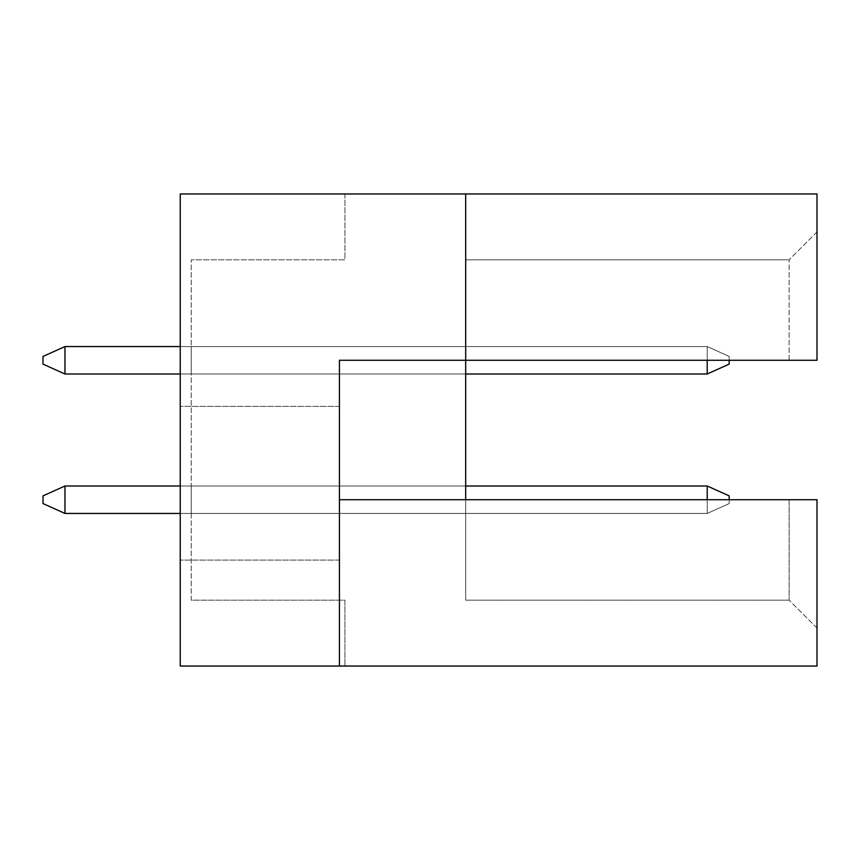 <?xml version="1.0" encoding="UTF-8"?>
<svg xmlns="http://www.w3.org/2000/svg" width="860" height="860" viewBox="0 0 860 860"><rect width="100%" height="100%" fill="white"/><g stroke="black" fill="none" stroke-linecap="round" stroke-linejoin="round"><path stroke-width="0.64" stroke-dasharray="4.3 3.22" d="M180.234 483.245L180.234 560.096L180.234 483.245M339.421 483.245L339.421 560.096L339.421 483.245M465.679 193.962L465.679 360.286L465.679 193.962L465.679 360.286L465.679 259.827L465.679 360.286L339.421 360.286L339.421 666.038L180.234 666.038L344.914 666.038L180.234 666.038L180.234 193.962L817 193.962L817 360.286L817 231.942L817 360.286L465.679 360.286L465.679 600.172L465.679 499.714L817 499.714L817 666.038L339.421 666.038L339.421 499.714L339.421 666.038M191.21 513.442L191.21 485.997L191.21 513.442L191.21 485.997L191.21 513.442L191.21 485.997L191.21 513.442L191.21 485.997L191.21 513.442L191.21 485.997L191.21 513.442L191.21 485.997L191.21 513.442L191.21 485.997L191.21 513.442L191.21 485.997L191.21 513.442L191.21 485.997L191.21 513.442L191.21 485.997L191.21 513.442L191.21 485.997L191.21 513.442L191.21 485.997L191.21 513.442L191.21 485.997L191.21 513.442L191.21 485.997L191.21 513.442L191.21 485.997L191.21 513.442L191.21 485.997L191.21 513.442L191.21 485.997L191.21 513.442L191.21 485.997L191.21 513.442L191.21 485.997L191.21 513.442L191.21 485.997L191.21 513.442L191.21 485.997L191.21 513.442L191.21 485.997L191.21 513.442L191.21 485.997L191.21 513.442L191.21 485.997L191.21 513.442L191.21 485.997L191.21 513.442L191.21 485.997L191.21 513.442L191.21 485.997L191.21 513.442L191.21 485.997L191.21 513.442L191.21 485.997L191.21 513.442L191.21 485.997L191.21 513.442L191.21 485.997L191.21 513.442L191.21 485.997L191.21 513.442L465.679 513.442L465.679 485.997L465.679 513.442L465.679 485.997L465.679 513.442L465.679 485.997L465.679 513.442L465.679 485.997L465.679 513.442L465.679 485.997L465.679 513.442L465.679 485.997L465.679 513.442L465.679 485.997L465.679 513.442L465.679 485.997L465.679 513.442L465.679 485.997L465.679 513.442L465.679 485.997L465.679 513.442L465.679 485.997L465.679 513.442L465.679 485.997L465.679 513.442L465.679 485.997L465.679 513.442L465.679 485.997L465.679 513.442L465.679 485.997L465.679 513.442L465.679 485.997L465.679 513.442L465.679 485.997L465.679 513.442L465.679 485.997L465.679 513.442L465.679 485.997L465.679 513.442L465.679 485.997L465.679 513.442L465.679 485.997L465.679 513.442L465.679 485.997L465.679 513.442L465.679 485.997L465.679 513.442L465.679 485.997L465.679 513.442L465.679 485.997L465.679 513.442L465.679 485.997L465.679 513.442L465.679 485.997L465.679 513.442L465.679 485.997L465.679 513.442L465.679 485.997L465.679 513.442L465.679 485.997L465.679 513.442L465.679 485.997L465.679 513.442L465.679 485.997L465.679 513.442L191.21 513.442M191.21 346.558L191.21 374.003L191.21 346.558L191.21 374.003L191.21 346.558L191.21 374.003L191.21 346.558L191.21 374.003L191.21 346.558L191.21 374.003L191.21 346.558L191.21 374.003L191.21 346.558L191.21 374.003L191.21 346.558L191.21 374.003L191.21 346.558L191.21 374.003L191.21 346.558L191.21 374.003L191.21 346.558L191.21 374.003L191.21 346.558L191.21 374.003L191.21 346.558L191.21 374.003L191.21 346.558L191.21 374.003L191.21 346.558L191.21 374.003L191.21 346.558L191.21 374.003L191.21 346.558L191.21 374.003L191.21 346.558L191.21 374.003L191.21 346.558L191.21 374.003L191.21 346.558L191.21 374.003L191.21 346.558L191.21 374.003L191.21 346.558L191.21 374.003L191.21 346.558L191.21 374.003L191.21 346.558L191.21 374.003L191.21 346.558L191.21 374.003L191.21 346.558L191.21 374.003L191.21 346.558L191.21 374.003L191.21 346.558L191.21 374.003L191.21 346.558L191.21 374.003L191.21 346.558L191.21 374.003L191.21 346.558L191.21 374.003L191.21 346.558L191.21 374.003L191.21 346.558L465.679 346.558L465.679 374.003L465.679 346.558L465.679 374.003L465.679 346.558L465.679 374.003L465.679 346.558L465.679 374.003L465.679 346.558L465.679 374.003L465.679 346.558L465.679 374.003L465.679 346.558L465.679 374.003L465.679 346.558L465.679 374.003L465.679 346.558L465.679 374.003L465.679 346.558L465.679 374.003L465.679 346.558L465.679 374.003L465.679 346.558L465.679 374.003L465.679 346.558L465.679 374.003L465.679 346.558L465.679 374.003L465.679 346.558L465.679 374.003L465.679 346.558L465.679 374.003L465.679 346.558L465.679 374.003L465.679 346.558L465.679 374.003L465.679 346.558L465.679 374.003L465.679 346.558L465.679 374.003L465.679 346.558L465.679 374.003L465.679 346.558L465.679 374.003L465.679 346.558L465.679 374.003L465.679 346.558L465.679 374.003L465.679 346.558L465.679 374.003L465.679 346.558L465.679 374.003L465.679 346.558L465.679 374.003L465.679 346.558L465.679 374.003L465.679 346.558L465.679 374.003L465.679 346.558L465.679 374.003L465.679 346.558L465.679 374.003L465.679 346.558L465.679 374.003L465.679 346.558L191.21 346.558M191.21 600.172L191.21 259.827L191.21 600.172L344.914 600.172L344.914 666.038L344.914 600.172L191.21 600.172M180.234 666.038L180.234 193.962L180.234 666.038M817 499.714L817 628.058L817 499.714L465.679 499.714L789.114 499.714L789.114 600.172L789.114 499.714L817 499.714M465.679 360.286L789.114 360.286L789.114 259.827L789.114 360.286L465.679 360.286M465.679 259.827L789.114 259.827L465.679 259.827M465.679 600.172L789.114 600.172L465.679 600.172M817 231.942L789.114 259.827L817 231.942M817 628.058L789.114 600.172L817 628.058M344.914 193.962L344.914 259.827L191.21 259.827L344.914 259.827L344.914 193.962M465.679 374.003L180.234 374.003M465.679 485.997L180.234 485.997M465.679 499.714L339.421 499.714M729.172 499.714L729.172 503.562L729.172 495.876L707.21 485.997L707.21 513.442L180.234 513.442M64.962 513.442L43 503.562L64.962 513.442L707.21 513.442L729.172 503.562L729.172 495.876L729.172 503.562L707.21 513.442L64.962 513.442L64.962 485.997L43 495.876L43 503.562L64.962 513.442L43 503.562L43 495.876L64.962 485.997L707.21 485.997L707.21 513.442L64.962 513.442L43 503.562L64.962 513.442L707.21 513.442L729.172 503.562L707.21 513.442L707.21 485.997L729.172 495.876L729.172 503.562L729.172 495.876L707.21 485.997L707.21 513.442L64.962 513.442L64.962 485.997L43 495.876L64.962 485.997L64.962 513.442L43 503.562L43 495.876L64.962 485.997L43 495.876L43 503.562L64.962 513.442L707.21 513.442L729.172 503.562L707.21 513.442L64.962 513.442L43 503.562L64.962 513.442L64.962 485.997L43 495.876L64.962 485.997L707.21 485.997L707.21 513.442L64.962 513.442L64.962 485.997L43 495.876L43 503.562L64.962 513.442L707.21 513.442L707.21 485.997L729.172 495.876L729.172 503.562L707.21 513.442L729.172 503.562L729.172 495.876L707.21 485.997L707.21 513.442L64.962 513.442L43 503.562L43 495.876L64.962 485.997L43 495.876L64.962 485.997L64.962 513.442L43 503.562L64.962 513.442L707.21 513.442L64.962 513.442L64.962 485.997L43 495.876L43 503.562L64.962 513.442L43 503.562L43 495.876L64.962 485.997L707.21 485.997L729.172 495.876L729.172 503.562L707.21 513.442L707.21 485.997L707.21 513.442L64.962 513.442L43 503.562L64.962 513.442L707.21 513.442L729.172 503.562L729.172 495.876L707.21 485.997L729.172 495.876L729.172 503.562L707.21 513.442L64.962 513.442L64.962 485.997L43 495.876L64.962 485.997L64.962 513.442L64.962 485.997L707.21 485.997L707.21 513.442L707.21 485.997L64.962 485.997L43 495.876L43 503.562L64.962 513.442L64.962 485.997L43 495.876L43 503.562L64.962 513.442L707.21 513.442L729.172 503.562L729.172 495.876L707.21 485.997L64.962 485.997L707.21 485.997L729.172 495.876L729.172 503.562L707.21 513.442L707.21 485.997L707.21 513.442L64.962 513.442L64.962 485.997L64.962 513.442L707.21 513.442L729.172 503.562L729.172 495.876L707.21 485.997L64.962 485.997L43 495.876L43 503.562L64.962 513.442L64.962 485.997L707.21 485.997L729.172 495.876L729.172 503.562L707.21 513.442L707.21 485.997L707.21 513.442L729.172 503.562L729.172 495.876L707.21 485.997L64.962 485.997L43 495.876L43 503.562L43 495.876L43 503.562L64.962 513.442L707.21 513.442L64.962 513.442L64.962 485.997L707.21 485.997L729.172 495.876L729.172 503.562L707.21 513.442L707.21 485.997L707.21 513.442L729.172 503.562L729.172 495.876L707.21 485.997L64.962 485.997L64.962 513.442L64.962 485.997L707.21 485.997L64.962 485.997L43 495.876L43 503.562L64.962 513.442L64.962 485.997L43 495.876L43 503.562L43 495.876L43 503.562L64.962 513.442L707.21 513.442L707.21 485.997L729.172 495.876L729.172 503.562L707.21 513.442L729.172 503.562L729.172 495.876L707.21 485.997L64.962 485.997L707.21 485.997L707.21 513.442L64.962 513.442L64.962 485.997L64.962 513.442L707.21 513.442L707.21 485.997L729.172 495.876L729.172 503.562L707.21 513.442L729.172 503.562L729.172 495.876L707.21 485.997L64.962 485.997L43 495.876L43 503.562L64.962 513.442L64.962 485.997L707.21 485.997L707.21 513.442L707.21 485.997L729.172 495.876L729.172 503.562L729.172 495.876L707.21 485.997L64.962 485.997L43 495.876L43 503.562L43 495.876L43 503.562L64.962 513.442L707.21 513.442L729.172 503.562L707.21 513.442L64.962 513.442L64.962 485.997L707.21 485.997L707.21 513.442L707.21 485.997L729.172 495.876L729.172 503.562L729.172 495.876L707.21 485.997L64.962 485.997L64.962 513.442L64.962 485.997L707.21 485.997L64.962 485.997L43 495.876L43 503.562L64.962 513.442L64.962 485.997L43 495.876L43 503.562L43 495.876L43 503.562L64.962 513.442L707.21 513.442L729.172 503.562L707.21 513.442L707.21 485.997L729.172 495.876L729.172 503.562L729.172 495.876L707.21 485.997L64.962 485.997L707.21 485.997L707.21 513.442L64.962 513.442L64.962 485.997L64.962 513.442L707.21 513.442L729.172 503.562L707.21 513.442L707.21 485.997L729.172 495.876L729.172 503.562L729.172 495.876L707.21 485.997L64.962 485.997L43 495.876L43 503.562L64.962 513.442L64.962 485.997L707.21 485.997L707.21 513.442L707.21 485.997L64.962 485.997L43 495.876L43 503.562L43 495.876L43 503.562L64.962 513.442L707.21 513.442L729.172 503.562L707.21 513.442L64.962 513.442L64.962 485.997L707.21 485.997L64.962 485.997L64.962 513.442L64.962 485.997L43 495.876L43 503.562L64.962 513.442L707.21 513.442L707.21 499.714M707.21 360.286L707.21 346.558L729.172 356.438L729.172 360.286M64.962 374.003L43 364.124L64.962 374.003L707.21 374.003L729.172 364.124L707.21 374.003L707.21 346.558L707.21 374.003L64.962 374.003L64.962 346.558L43 356.438L43 364.124L64.962 374.003L707.21 374.003L729.172 364.124L729.172 356.438L707.21 346.558L729.172 356.438L729.172 364.124L707.21 374.003L64.962 374.003L43 364.124L64.962 374.003L43 364.124L43 356.438L64.962 346.558L707.21 346.558L707.21 374.003L64.962 374.003L64.962 346.558L43 356.438L64.962 346.558L64.962 374.003L43 364.124L43 356.438L64.962 346.558L43 356.438L43 364.124L64.962 374.003L707.21 374.003L729.172 364.124L729.172 356.438L729.172 364.124L707.21 374.003L707.21 346.558L729.172 356.438L707.21 346.558L707.21 374.003L64.962 374.003L43 364.124L64.962 374.003L707.21 374.003L729.172 364.124L729.172 356.438L729.172 364.124L707.21 374.003L64.962 374.003L64.962 346.558L43 356.438L64.962 346.558L64.962 374.003L43 364.124L43 356.438L64.962 346.558L707.21 346.558L707.21 374.003L64.962 374.003L43 364.124L43 356.438L64.962 346.558L43 356.438L64.962 346.558L64.962 374.003L43 364.124L64.962 374.003L707.21 374.003L729.172 364.124L707.21 374.003L707.21 346.558L729.172 356.438L729.172 364.124L729.172 356.438L707.21 346.558L707.21 374.003L64.962 374.003L64.962 346.558L43 356.438L43 364.124L64.962 374.003L707.21 374.003L729.172 364.124L707.21 374.003L64.962 374.003L43 364.124L64.962 374.003L43 364.124L43 356.438L64.962 346.558L707.21 346.558L707.21 374.003L64.962 374.003L64.962 346.558L43 356.438L64.962 346.558L64.962 374.003L64.962 346.558L43 356.438L43 364.124L64.962 374.003L707.21 374.003L707.21 346.558L729.172 356.438L729.172 364.124L707.21 374.003L729.172 364.124L729.172 356.438L707.21 346.558L64.962 346.558L43 356.438L43 364.124L64.962 374.003L64.962 346.558L707.21 346.558L707.21 374.003L64.962 374.003L707.21 374.003L707.21 346.558L729.172 356.438L729.172 364.124L707.21 374.003L729.172 364.124L729.172 356.438L707.21 346.558L64.962 346.558L64.962 374.003L64.962 346.558L707.21 346.558L707.21 374.003L707.21 346.558L729.172 356.438L729.172 364.124L729.172 356.438L707.21 346.558L64.962 346.558L43 356.438L43 364.124L64.962 374.003L64.962 346.558L707.21 346.558L64.962 346.558L43 356.438L43 364.124L43 356.438L43 364.124L64.962 374.003L707.21 374.003L729.172 364.124L707.21 374.003L707.21 346.558L729.172 356.438L729.172 364.124L729.172 356.438L707.21 346.558L707.21 374.003L64.962 374.003L64.962 346.558L707.21 346.558L64.962 346.558L64.962 374.003L64.962 346.558L43 356.438L43 364.124L64.962 374.003L707.21 374.003L729.172 364.124L707.21 374.003L707.21 346.558L729.172 356.438L729.172 364.124L729.172 356.438L707.21 346.558L64.962 346.558L43 356.438L43 364.124L43 356.438L43 364.124L64.962 374.003L64.962 346.558L707.21 346.558L707.21 374.003L64.962 374.003L707.21 374.003L729.172 364.124L707.21 374.003L707.21 346.558L729.172 356.438L729.172 364.124L729.172 356.438L707.21 346.558L64.962 346.558L64.962 374.003L64.962 346.558L707.21 346.558L707.21 374.003L707.21 346.558L729.172 356.438L707.21 346.558L64.962 346.558L43 356.438L43 364.124L64.962 374.003L64.962 346.558L707.21 346.558L64.962 346.558L43 356.438L43 364.124L43 356.438L43 364.124L64.962 374.003L707.21 374.003L729.172 364.124L729.172 356.438L729.172 364.124L707.21 374.003L707.21 346.558L729.172 356.438L707.21 346.558L707.21 374.003L64.962 374.003L64.962 346.558L707.21 346.558L64.962 346.558L64.962 374.003L64.962 346.558L43 356.438L43 364.124L64.962 374.003L707.21 374.003L729.172 364.124L729.172 356.438L729.172 364.124L707.21 374.003L707.21 346.558L729.172 356.438L707.21 346.558L64.962 346.558L43 356.438L43 364.124L43 356.438L43 364.124L64.962 374.003L64.962 346.558L707.21 346.558L707.21 374.003L64.962 374.003L707.21 374.003L729.172 364.124L729.172 356.438L729.172 364.124L707.21 374.003L707.21 346.558L729.172 356.438L707.21 346.558L64.962 346.558L64.962 374.003L64.962 346.558L707.21 346.558L707.21 374.003L707.21 346.558L64.962 346.558L43 356.438L43 364.124L64.962 374.003L64.962 346.558L43 356.438L43 364.124L43 356.438L43 364.124L64.962 374.003L707.21 374.003L729.172 364.124L729.172 356.438L707.21 346.558L64.962 346.558L707.21 346.558L729.172 356.438L729.172 364.124L707.21 374.003L707.21 346.558L707.21 374.003L64.962 374.003L64.962 346.558L64.962 374.003L707.21 374.003L729.172 364.124L729.172 356.438L707.21 346.558L64.962 346.558L43 356.438L43 364.124L64.962 374.003L64.962 346.558L707.21 346.558L180.234 346.558M729.172 495.876L707.21 485.997L729.172 495.876L729.172 503.562L729.172 495.876L707.21 485.997L707.21 513.442L707.21 485.997L729.172 495.876M64.962 485.997L43 495.876L64.962 485.997L707.21 485.997M707.21 513.442L729.172 503.562L707.21 513.442M64.962 346.558L43 356.438L64.962 346.558L707.21 346.558L707.21 374.003M729.172 356.438L707.21 346.558L729.172 356.438M339.421 406.393L180.234 406.393L339.421 406.393M339.421 560.096L180.234 560.096L339.421 560.096"/><path stroke-width="1.29" d="M465.679 499.714L465.679 360.286L817 360.286L817 193.962L180.234 193.962L180.234 666.038L817 666.038L817 499.714L339.421 499.714M339.421 666.038L339.421 360.286L465.679 360.286L465.679 193.962M707.21 499.714L707.21 485.997L729.172 495.876L729.172 499.714M707.21 485.997L465.679 485.997M180.234 485.997L64.962 485.997L64.962 513.442L180.234 513.442M64.962 513.442L43 503.562L43 495.876L64.962 485.997M729.172 360.286L729.172 364.124L707.21 374.003L465.679 374.003M180.234 346.558L64.962 346.558L64.962 374.003L180.234 374.003M707.21 374.003L707.21 360.286M64.962 374.003L43 364.124L43 356.438L64.962 346.558"/></g></svg>
